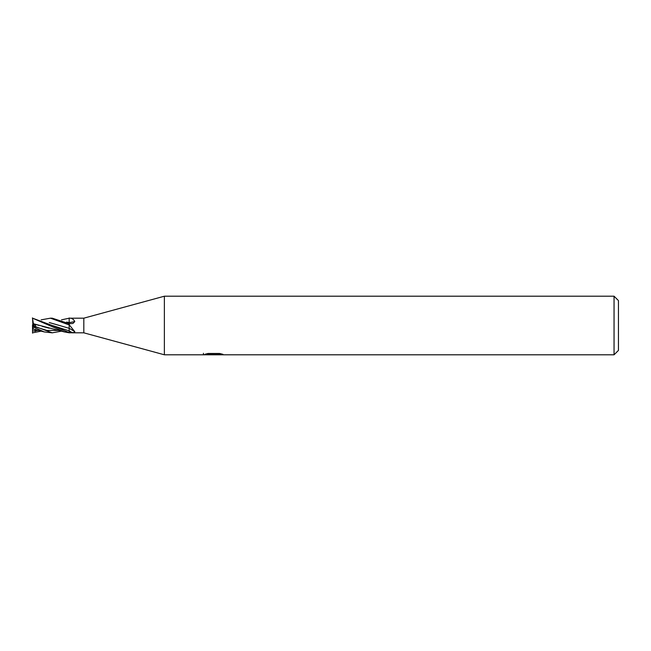 <?xml version="1.0" encoding="UTF-8"?>
<svg xmlns="http://www.w3.org/2000/svg" width="651" height="651" viewBox="0 0 651 651"><rect width="100%" height="100%" fill="white"/><g stroke="black" fill="none" stroke-linecap="round" stroke-linejoin="round"><path stroke-width="0.98" d="M614.056 354.795L614.056 296.205L618.45 300.599L618.45 350.401L614.056 354.795L164.377 354.795L83.816 332.824L69.169 332.791L69.169 328.877M83.816 332.824L83.816 318.176L164.377 296.205L614.056 296.205M61.479 319.844L69.169 318.201A106.854 64.14 -163.8 0 0 69.413 318.193L83.816 318.176M69.169 318.209L69.413 318.193C71.691 317.965 73.482 319.088 74.784 321.57L72.928 323.498L69.169 323.653L69.169 322.66L67.118 322.18L69.169 322.66L69.169 317.981M69.169 324.89A106.854 82.059 -159.6 0 1 69.413 325.028L69.169 323.653M69.413 325.028L74.784 331.676C74.898 332.335 73.986 332.637 72.049 332.571L69.169 332.588M164.377 354.795L164.377 296.205M203.438 353.265L203.438 354.738L214.374 354.242L205.008 354.242L208.06 353.469L219.615 353.469L222.968 354.331L203.438 354.73M211.713 354.795L209.793 354.51M216.189 354.331L213.235 354.795M214.374 353.469L214.374 354.242M69.169 324.165L69.169 322.611A107.464 64.506 -163.8 0 0 74.784 321.57M69.169 328.267A107.464 82.522 -159.6 0 1 74.784 331.676M50.444 318.176L52.235 318.176L69.169 323.734L69.169 324.914L50.444 318.176L41.159 319.844M61.479 331.156L52.235 332.824L44.244 331.929L32.64 326.761L32.55 325.508L35.488 326.981L35.626 324.361M52.235 332.824L32.55 325.524M66.662 322.05L67.118 322.18M33.388 329.072L32.428 326.11M41.159 331.156L32.55 332.824M32.55 333.117L32.55 330.757L35.488 331.204L35.626 329.349M69.169 332.604L52.194 325.476L32.55 318.176L64.376 331.929L69.169 332.791M69.169 324.312L69.169 328.324L59.119 325.362L66.662 327.583M59.119 325.362L49.264 322.538M49.81 322.717L58.769 325.288M33.331 323.734L64.384 331.929M32.55 324.751L32.55 325.508L35.309 324.873L33.413 324.401L33.38 323.677L38.962 325.419M42.193 326.322L49.264 328.234M33.388 323.669L32.428 317.908M32.55 330.757L32.55 326.501M32.932 325.687L32.55 318.241M33.413 324.401L32.55 325.134M35.488 331.204L34.593 329.455M52.186 325.467L69.169 330.846A106.797 82.01 -159.6 0 1 72.049 332.571M35.349 330.854L38.222 330.415M35.349 326.818L46.896 330.431L58.444 330.415M216.189 354.779L216.189 353.469M33.413 329.162L44.244 331.929"/></g></svg>

